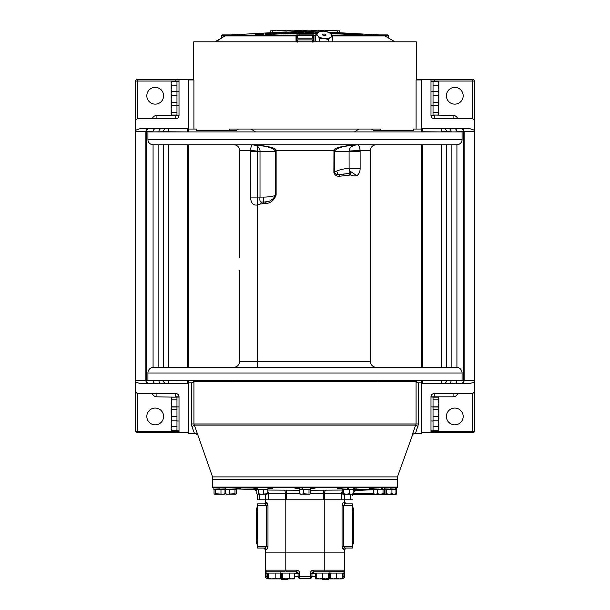 <?xml version="1.0" encoding="UTF-8"?>
<svg xmlns="http://www.w3.org/2000/svg" width="610" height="610" viewBox="0 0 610 610"><rect width="100%" height="100%" fill="white"/><g stroke="black" fill="none" stroke-linecap="round" stroke-linejoin="round"><path stroke-width="0.91" d="M386.465 489.426L386.465 493.757L389.203 494.191L391.933 493.757L391.933 489.426M395.951 489.426L395.951 493.757L395.387 494.191L385.733 494.191L386.465 493.757M385.733 494.191L385.001 493.757L385.733 494.191M391.933 493.757L393.946 494.191L395.951 493.757M384.788 488.435L384.788 489.426L395.722 489.426L395.722 487.947M385.001 489.426L385.001 493.757M342.263 489.426L342.263 493.757L342.995 494.191L343.727 493.757L343.727 489.426M342.263 493.757L342.66 494.092M349.194 489.426L349.194 493.757L351.207 494.191L353.213 493.757L352.649 494.191L342.995 494.191M353.213 489.426L353.213 493.757M343.727 493.757L346.457 494.191L349.194 493.757M342.05 488.64L337.665 488.45L339.007 488.175L347.563 487.794L347.563 489.426L348.455 489.426L348.165 487.794M234.98 489.426L234.98 493.757L235.887 494.191L225.891 494.092M225.502 489.426L225.502 493.757L226.234 494.191L234.98 493.757M229.497 489.426L229.497 493.757M225.502 493.757L227.499 494.191M236.451 489.426L236.451 493.757L235.712 494.191M218.243 494.191L214.613 494.191L215.513 493.757L222.993 494.191L218.243 494.191M224.266 494.191L222.993 494.191L224.998 493.757L224.266 494.191M215.513 489.426L215.513 493.757M220.98 489.426L220.98 493.757M214.049 493.757L214.781 494.191L214.049 493.757L214.049 489.426M224.998 489.426L224.998 493.757M225.212 488.435L225.212 489.426L213.835 489.426L213.835 487.931M396.63 487.657L396.164 489.426L395.31 489.426L395.31 487.969M347.639 489.426L342.096 489.426M353.381 489.426L348.455 489.426L348.455 487.794M257.252 487.794L257.252 489.426L256.574 489.426L256.574 487.794L250.908 487.703L256.574 488.076M267.95 487.924L267.95 489.426L257.733 489.426L257.733 487.794M267.477 487.794L251.046 487.794M257.252 489.426L257.733 489.426L257.252 489.426M237.74 488.267L236.665 488.206L236.665 489.426L225.288 489.426L225.288 487.794M373.549 489.426L373.549 493.757L375.546 494.191L377.552 493.757L377.552 489.426M374.288 494.191L373.549 493.757M383.027 489.426L383.027 493.757L383.934 494.191L373.938 494.092M383.766 494.191L384.498 493.757L383.766 494.191M384.498 489.426L384.498 493.757M377.552 493.757L380.289 494.191L383.027 493.757M381.715 487.794L381.715 489.426L382.47 489.426L382.47 487.794M300.257 494.191L299.525 493.757L299.525 489.426M303.528 489.426L303.528 493.757L309.91 494.191L299.914 494.092M309.003 489.426L309.003 493.757M310.475 489.426L310.475 493.757L309.743 494.191L310.475 493.757M299.525 493.757L301.523 494.191L303.528 493.757M302.011 487.794L302.011 489.426L299.312 489.426L299.312 487.794M310.688 487.794L310.688 489.426L302.804 489.426L302.804 487.794M225.334 489.426L225.334 487.794M236.009 488.175L230.595 487.794M267.737 489.426L267.737 493.757L267.005 494.191L257.351 494.191L256.787 493.757L256.787 489.426M258.251 489.426L258.251 493.757L260.981 494.191L267.737 493.757M263.718 489.426L263.718 493.757M294.752 573.415L299.723 573.415A3.271 3.271 0 0 0 296.452 570.144L296.452 571.776A1.639 1.639 0 0 1 298.092 573.415A1.639 1.639 0 0 0 296.452 571.776L286.22 571.776L285.793 570.144L285.793 499.781L257.55 499.781L257.55 494.191L256.787 493.757L257.519 494.191L258.251 493.757M384.712 487.794L384.712 489.426L373.335 489.426L373.335 488.206M265.365 573.415L265.365 576.686L265.365 570.144L265.365 573.415L267.775 573.415M265.365 570.144L265.365 552.141L265.365 570.144L265.838 571.295L266.997 571.776L265.365 570.144A1.639 1.639 0 0 0 266.997 571.776A1.639 1.639 0 0 1 265.365 570.144L296.452 570.144M271.137 571.776L266.074 571.776L266.074 573.087L296.452 573.087L296.452 571.776A1.639 1.639 0 0 1 298.092 573.415L298.092 576.686A1.639 1.639 0 0 0 299.723 578.318L310.315 578.318A1.639 1.639 0 0 0 311.954 576.686L311.954 573.415A1.639 1.639 0 0 1 313.586 571.776L329.949 571.776L329.949 573.087L313.586 573.087L313.586 570.144L324.245 570.144L323.826 571.776L343.674 571.654M329.301 578.318L328.249 578.318M342.263 578.318L343.041 578.318A1.639 1.639 0 0 0 344.68 576.686L344.68 573.415L344.68 576.686L343.041 576.686L343.041 578.318A1.639 1.639 0 0 0 344.68 576.686M281.789 578.318L280.737 578.318L281.05 579.05L288.088 579.05L287.645 579.5L281.492 579.5L281.05 579.05M266.997 578.318L266.997 576.686L265.365 576.686A1.639 1.639 0 0 0 266.997 578.318L267.775 578.318M280.089 573.087L280.089 571.776L285.152 571.776L266.997 571.776M285.793 499.781L324.245 499.781L324.245 552.141L265.365 552.141L324.245 552.141L324.245 570.144L344.68 570.144L343.041 571.776A1.639 1.639 0 0 0 344.68 570.144L344.68 552.141L324.245 552.141L344.68 552.141L344.68 549.679L345.977 548.077M343.682 571.646L344.68 570.144L344.68 573.415L343.041 573.415L343.041 576.686L342.263 576.686M328.843 579.05L322.103 579.05M328.416 579.5L322.4 579.5L321.958 578.898M322.69 578.356L319.449 578.898L327.844 578.898L328.249 578.356L325.473 578.898L322.69 578.356L322.69 573.087M327.791 578.898L328.249 578.356L328.249 573.087M315.286 573.087L315.286 578.356L315.744 578.898L316.209 578.356L319.449 578.898L315.698 578.898M316.209 573.087L316.209 578.356M315.286 578.356L315.744 578.898M267.737 493.315L268.362 493.315A3.271 2.989 90 0 0 267.737 491.317M390.491 488.175L396.63 487.756M384.712 487.962L388.86 487.931L384.079 488.175M372.504 488.618L369.729 488.45L379.473 487.794M378.97 487.931L359.092 487.703L353.426 488.374M358.954 487.794L314.516 487.703L315.088 488.175L310.688 488.557M299.312 488.557L294.912 488.175L299.312 488.13M267.836 487.863L272.334 488.45L267.95 488.64M256.574 488.374L250.908 487.703L295.484 487.703L294.912 488.175M240.79 488.252L237.488 488.618M225.921 488.175L221.14 487.931L225.288 487.962M219.508 488.175L213.523 487.794M236.665 488.953L256.787 489.7M267.737 490.043L299.525 490.242M310.475 490.242L342.263 490.043M353.213 489.7L355.584 489.655L355.615 490.493L353.236 492.979L353.213 493.703L373.549 493.703M373.335 488.953L355.577 489.723L353.213 490.897M353.213 490.829L355.584 489.655M352.45 494.191L352.45 495.312A0.785 0.785 0 0 1 353.236 494.527A0.785 0.785 0 0 0 352.45 495.312A0.785 0.785 0 0 1 353.236 494.527L382.805 494.527L382.813 493.703M286.265 490.074L286.204 499.781L323.796 499.781L323.796 493.337L310.475 493.513M324.245 499.781L344.635 499.781L341.638 499.781L341.638 493.315L342.263 493.315M344.635 494.191L344.635 499.781L352.45 499.781M257.55 494.191L257.55 499.781M383.385 493.703L382.805 494.527L395.814 494.527L396.63 493.703L396.63 487.794L396.63 493.703L395.951 493.703M389.18 487.794L379.496 487.794M395.844 493.703L396.126 494.458M396.561 487.794L397.194 487.703A0.824 0.824 0 0 0 397.445 487.108L212.554 487.108L212.554 476.898L397.445 476.898L397.445 487.108M213.439 487.794L212.806 487.703A0.824 0.824 0 0 1 212.554 487.108M230.336 487.703L221.255 487.863M396.119 487.931L388.745 487.863M369.21 488.252L373.991 488.175M353.426 488.076L358.947 487.863M342.05 488.16L339.48 488.137M313.151 488.45L312.877 488.122L314.493 487.794L295.309 487.863M315.088 488.175L314.691 487.863M312.877 488.122L310.688 488.13M270.52 488.137L267.95 488.16M254.24 488L221.033 487.794M236.665 488.274L238.418 488.313M212.806 487.703L221.14 487.931M238.335 488.633L239.753 488.64M254.042 487.794L253.516 488.175L256.009 488.343M269.216 488.633L270.024 488.618M339.968 488.618L340.792 488.633M254.416 489.655L256.787 490.829M397.445 479.391L212.554 479.391L397.445 479.391M412.284 434.617L414.182 433.535L412.284 434.617L416.073 423.965L193.927 423.965L197.716 434.617L195.955 433.535L188.825 433.535L188.825 382.859L192.135 382.859L193.82 381.677L416.325 381.677L417.903 382.859M212.554 476.898L197.716 434.617M412.642 434.617L397.445 476.898M414.48 433.535L414.952 433.535M414.045 433.535L421.174 433.535L421.174 380.365M416.18 381.677L417.865 382.859L421.174 382.859L421.174 380.465L422.806 380.365M418.521 382.859L418.521 423.965L415.471 433.535M418.025 426.733L415.867 425.071L194.132 425.071L191.975 426.733L191.479 423.965L193.927 423.965L193.927 381.677M197.358 434.617L195.086 433.535M191.975 426.733L194.529 433.535L189.611 433.535M390.476 494.191L353.236 494.527L353.236 493.703M299.525 493.513L285.404 493.315A3.271 1.601 -90 0 0 283.871 490.043M323.735 490.074L323.796 493.337L324.596 493.315A3.271 1.601 90 0 1 326.129 490.043M342.263 491.317A3.271 2.989 -90 0 0 341.638 493.315L324.596 493.315L324.596 499.781M353.777 543.96L352.473 543.96L352.473 546.408L343.575 546.408L344.772 548.047A1.639 1.555 90 0 0 343.216 549.679L342.065 546.408L342.065 505.515L343.216 502.243L344.772 503.883L352.473 503.883L352.473 505.515L352.473 503.883L344.772 503.883L343.575 505.515L352.473 505.515L352.473 511.233L353.777 511.233L353.777 507.962L353.777 543.96L353.777 511.233M352.473 548.047L352.473 546.408L352.473 548.047L344.772 548.047M352.473 546.408L352.473 505.515M344.772 503.883L346.312 503.883L344.68 502.243L344.68 499.781M343.216 549.679L344.68 549.679L344.757 549.175M257.572 548.047L257.572 505.515L266.463 505.515L265.266 503.883A1.639 1.555 -90 0 0 266.829 502.243L267.973 505.515L267.973 546.408L266.829 549.679L265.266 548.047L257.572 548.047L265.266 548.047L263.726 548.047L265.365 549.679L265.365 552.141M264.397 548.192L264.854 548.497M265.266 503.883L257.572 503.883L257.572 505.515M264.229 503.799L265.327 502.579M265.365 494.191L265.365 502.243L266.829 502.243M265.266 548.047L266.463 546.408L257.572 546.408M289.193 578.356L285.953 578.898L294.348 578.898L294.752 578.356L291.976 578.898L289.193 578.356L289.193 573.087M294.294 578.898L294.752 578.356L294.752 573.087M281.789 573.087L281.789 578.356L282.255 578.898L282.712 578.356L285.953 578.898L282.148 578.867M282.712 573.087L282.712 578.356M281.789 578.356L282.255 578.898M275.179 578.356L271.938 578.898L280.333 578.898L280.737 578.356L277.962 578.898L275.179 578.356L275.179 573.087M280.28 578.898L280.737 578.356L280.737 573.087M267.775 573.087L267.775 578.356L268.24 578.898L268.697 578.356L271.938 578.898L268.187 578.898M268.697 573.087L268.697 578.356M267.775 578.356L268.24 578.898M336.705 578.356L333.464 578.898L341.852 578.898L342.263 578.356L339.48 578.898L336.705 578.356L336.705 573.087M341.806 578.898L342.263 578.356L342.263 573.087M329.301 573.087L329.301 578.356L329.758 578.898L330.223 578.356L333.464 578.898L329.705 578.898M330.223 573.087L330.223 578.356M329.301 578.356L329.758 578.898M332.656 571.776L343.964 571.776L343.964 573.087L329.949 573.087M430.988 397.064L433.031 397.064L433.031 420.999L430.988 420.999L430.988 406.878L433.031 406.878M433.031 85.774L438.3 85.774L438.842 83.639L438.3 81.511L438.842 82.388L438.842 99.072L438.3 102.549L438.842 103.891L438.3 112.362L438.842 114.169L438.3 115.054L438.842 113.704L438.506 104.928M433.031 105.408L438.3 105.408M438.3 112.362L433.031 112.362M433.031 115.054L438.3 115.054M176.969 420.999L176.969 406.878L179.012 406.878L179.012 420.999L176.969 420.999L176.969 430.82L179.012 430.82M433.031 420.999L433.031 430.82L430.988 430.82M176.969 426.443L171.7 426.443L171.158 428.578L171.7 430.713L171.158 429.829L171.44 397.552M176.969 406.809L171.7 406.809L171.158 403.332L171.448 397.545M171.7 406.809L171.494 407.289M171.7 399.855L176.969 399.855M176.969 397.171L171.7 397.171M179.012 115.16L176.969 115.16L176.969 81.397L179.012 81.397L176.969 81.397M472.712 79.399A1.639 1.639 0 0 1 474.351 81.031A1.639 1.639 0 0 0 472.712 79.399L430.988 79.399L434.259 79.399L434.259 81.031L474.351 81.031A1.639 1.639 0 0 0 472.712 79.399L472.712 118.668L434.259 118.668L434.259 115.397L430.988 115.397A3.271 3.271 0 0 0 431.994 117.753M416.096 129.038L416.096 79.956L421.174 79.956L421.174 131.76L421.174 129.038L413.458 129.038L413.458 130.677L374.037 130.677L371.452 129.038L358.924 129.038L354.479 131.905M421.174 128.481L469.349 128.481L474.351 130.212L474.351 81.031M421.174 79.956L421.174 79.399L430.988 79.399L430.988 115.397C431.209 117.494 432.299 118.584 434.259 118.668A3.271 3.271 0 0 1 432.284 118.004M421.174 79.399L416.264 79.399L421.174 79.399M474.351 120.3L472.712 118.668M474.351 130.212L474.351 382.005L469.349 383.736L421.174 383.736M463.974 381.433A3.271 3.271 0 0 0 464.126 380.465L464.126 131.76C464.004 129.838 462.914 128.748 460.847 128.481A3.271 3.271 0 0 1 461.93 128.664M431.994 394.464A3.271 3.271 0 0 0 430.988 396.828L430.988 432.825L472.712 432.825A1.639 1.639 0 0 0 474.351 431.186L474.351 382.005M446.398 416.462A8.387 8.387 0 0 1 454.786 408.075A8.387 8.387 0 0 1 463.173 416.462A8.387 8.387 0 0 1 454.786 424.842A8.387 8.387 0 0 1 446.398 416.462M474.351 391.917L472.712 393.549L434.259 393.549A3.271 3.271 0 0 0 432.284 394.212M421.174 432.825L434.259 432.825L434.259 430.713M422.806 131.905L421.174 131.905M421.174 144.753L421.174 367.273M441.625 128.481L441.625 131.76L446.535 131.76A3.271 3.271 0 0 0 443.264 128.481A3.271 3.271 0 0 1 446.535 131.76L446.535 131.905M453.901 128.481A3.271 3.027 -90 0 1 456.921 131.76L464.126 131.76A3.271 3.271 0 0 0 463.981 130.792M463.531 129.884A3.271 3.271 0 0 0 462.837 129.152M474.351 380.465L464.126 380.465C464.004 382.378 462.914 383.469 460.847 383.736A3.271 3.271 0 0 0 461.922 383.553M434.259 397.171L434.259 393.549C432.299 393.633 431.209 394.731 430.988 396.828L453.077 396.828A4.91 4.91 0 0 0 457.706 393.549M446.535 144.753L446.535 367.273M446.535 380.365L446.535 380.465A3.271 3.271 0 0 1 443.264 383.736A3.271 3.271 0 0 0 446.535 380.465L422.806 380.465L422.806 383.736M462.822 383.072A3.271 3.271 0 0 0 463.539 382.333M446.398 95.762A8.387 8.387 0 0 1 454.786 87.375A8.387 8.387 0 0 1 463.173 95.762A8.387 8.387 0 0 1 454.786 104.142A8.387 8.387 0 0 1 446.398 95.762M433.031 81.397L430.988 81.397L433.031 81.397L433.031 91.218L430.988 91.218L430.988 105.339L433.031 105.339L433.031 115.16L430.988 115.16M377.399 381.677A1.311 1.311 0 0 1 378.711 380.365M231.289 380.365A1.311 1.311 0 0 1 232.601 381.677M462.075 380.365L147.925 380.365L147.925 373A5.726 5.726 0 0 1 153.651 367.273L456.349 367.273A5.726 5.726 0 0 1 462.075 373L462.075 380.365M351.017 174.963L344.711 175.688L343.369 174.086L349.873 173.339L351.017 174.963C352.435 175.901 354.387 176.145 356.873 175.68C359.061 174.018 360.144 171.624 360.129 168.482L360.113 150.479L370.445 150.479L370.445 361.547A5.726 5.726 0 0 0 376.179 367.273M233.821 367.273A5.726 5.726 0 0 0 239.555 361.547L239.555 270.802M233.821 144.753A5.726 5.726 0 0 1 239.555 150.479L239.555 257.717M344.711 175.688L339.633 176.214C336.72 176.511 334.798 175.268 333.876 172.462L334.783 172.462C334.928 173.743 336.262 174.452 338.786 174.574L343.369 174.086A30.302 30.302 0 0 1 343.384 174.086M333.876 172.462L333.96 150.479C335.195 150.868 334.951 150.922 333.235 150.639M333.876 151.295L334.783 151.295L334.837 150.8C336.613 147.742 349.362 144.456 356.537 144.753C340.967 146.194 333.441 148.1 333.96 150.479L276.04 150.479C276.551 148.1 269.025 146.194 253.463 144.753C260.638 144.456 273.387 147.742 275.163 150.8L276.04 150.479L276.124 151.295L276.124 195.07C274.035 200.484 270.421 203.321 265.289 203.587L260.135 203.984C257.961 205.128 251.206 207.644 250.474 197.106L250.489 150.479L260.012 151.295L275.217 151.295L275.217 195.07C275.545 195.589 274.683 196.954 272.639 199.157L269.666 201.056L264.587 202.009M358.703 145.592L359.328 146.903M359.976 149.45L360.098 150.373M349.088 151.021L360.113 150.479C359.679 147.094 358.863 145.18 357.681 144.753C352.29 145.256 349.431 147.345 349.088 151.021L349.103 168.482L349.873 171.052L356.873 175.68M356.896 144.776L354.585 145.21M352.999 145.821L351.863 146.453M255.483 145.332L252.357 144.753M250.512 150.266L250.489 150.479C250.87 147.094 251.488 145.188 252.319 144.753C257.237 145.294 259.807 147.376 260.028 150.998M462.075 139.515A5.238 5.238 0 0 1 456.844 144.753L153.156 144.753A5.238 5.238 0 0 1 147.925 139.515L147.925 131.905L462.075 131.905L462.075 139.515L147.925 139.515M260.135 203.984L261.484 202.017L263.673 202.017A48.533 48.533 0 0 0 266.196 201.956L265.289 203.587M360.129 168.482L349.103 168.482A35.212 35.212 0 0 0 336.682 171.036L338.092 174.544M349.873 173.339C350.826 173.331 350.826 172.561 349.873 171.052L349.873 173.339M348.943 173.4L350.125 175.032M339.633 176.214C339.45 174.734 338.985 174.307 338.245 174.917M276.124 195.07L275.217 195.07M275.156 195.574A43.63 43.63 0 0 1 263.673 197.106L263.673 202.017L266.196 201.956M263.833 202.017L262.613 203.656M261.484 202.017C260.089 202.314 259.601 200.675 260.012 197.106L260.012 151.295L250.474 151.295M171.158 82.853L171.44 81.892M171.158 92.667L171.158 82.388M176.969 85.774L171.7 85.774L171.158 89.251L171.44 91.713M171.158 83.639L171.7 85.774M171.7 81.511L176.969 81.511M176.969 105.339L179.012 105.339L179.012 91.218L176.969 91.218M215.696 41.8L221.27 38.316L214.789 41.8M214.949 41.8L219.577 39.368L215.521 41.8M433.031 397.171L438.3 397.171L438.842 398.048L438.842 418.757L438.3 420.892L438.842 422.966L438.842 428.578L438.3 430.713L438.842 429.829L438.3 426.443L438.842 422.966L438.552 420.519M433.031 416.63L438.3 416.63L438.842 420.015M438.3 416.63L438.842 413.153L438.3 409.676L438.842 408.326L438.3 406.984L433.031 406.984M433.031 409.676L438.3 409.676M438.842 407.869L438.3 406.984M438.3 420.892L433.031 420.892M433.031 91.218L433.031 105.339M171.7 426.443L171.158 422.966L171.7 416.63L176.969 416.63M176.969 430.713L171.7 430.713M171.7 416.63L171.158 413.153L171.158 408.326L171.7 406.984L171.158 407.869M176.969 420.892L171.7 420.892M171.7 409.676L176.969 409.676M176.969 406.984L171.7 406.984M433.031 406.809L438.3 406.809L438.842 403.332L438.3 399.855L438.842 398.513L438.3 397.171M433.031 399.855L438.3 399.855M438.506 407.289L438.3 406.809M438.3 85.774L438.842 89.251L438.559 91.713M438.842 83.639L438.842 82.853M433.031 81.511L438.3 81.511M433.031 426.443L438.3 426.443M438.3 430.713L433.031 430.713M188.825 432.825L175.741 432.825L179.012 432.825L179.012 396.828A3.271 3.271 0 0 0 178.006 394.464M187.194 380.365L188.825 380.465L188.825 382.859L188.825 380.365M188.825 383.736L140.651 383.736L135.649 382.005L135.649 431.186A1.639 1.639 0 0 0 137.288 432.825L175.741 432.825L175.741 431.186L135.649 431.186A1.639 1.639 0 0 0 137.288 432.825L137.288 393.549L175.741 393.549L175.741 396.828L179.012 396.828C178.791 394.731 177.701 393.633 175.741 393.549A3.271 3.271 0 0 1 177.716 394.212M135.649 391.917L137.288 393.549M135.649 382.005L135.649 130.212L140.651 128.481L188.825 128.481M146.026 130.792A3.271 3.271 0 0 0 145.874 131.76L145.874 380.465C145.996 382.378 147.086 383.469 149.153 383.736A3.271 3.271 0 0 1 148.07 383.553M178.006 117.753A3.271 3.271 0 0 0 179.012 115.397L179.012 79.399L137.288 79.399A1.639 1.639 0 0 0 135.649 81.031L135.649 130.212M163.602 95.762A8.387 8.387 0 0 1 155.214 104.142A8.387 8.387 0 0 1 146.827 95.762A8.387 8.387 0 0 1 155.214 87.375A8.387 8.387 0 0 1 163.602 95.762M135.649 120.3L137.288 118.668L175.741 118.668A3.271 3.271 0 0 0 177.716 118.004M255.521 131.905L251.076 129.038L238.548 129.038L235.963 130.677L196.542 130.677L196.542 129.038L188.825 129.038L188.825 79.399L193.736 79.399L175.741 79.399L175.741 81.511M187.194 128.481L187.194 131.76L188.825 131.76L188.825 129.038L188.825 131.905M188.825 367.273L188.825 144.753M168.375 383.736L168.375 380.465L163.465 380.465A3.271 3.271 0 0 0 166.736 383.736A3.271 3.271 0 0 1 163.465 380.465L163.465 380.365M156.099 383.736A3.271 3.027 90 0 1 153.079 380.465L145.874 380.465A3.271 3.271 0 0 0 146.019 381.425M146.469 382.333A3.271 3.271 0 0 0 147.162 383.065M135.649 131.76L145.874 131.76C145.996 129.838 147.086 128.748 149.153 128.481A3.271 3.271 0 0 0 148.077 128.664M175.741 115.054L175.741 118.668C177.701 118.584 178.791 117.494 179.012 115.397L156.923 115.397A4.91 4.91 0 0 0 152.294 118.668M163.465 367.273L163.465 144.753M163.465 131.905L163.465 131.76A3.271 3.271 0 0 1 166.736 128.481A3.271 3.271 0 0 0 163.465 131.76L187.194 131.905M147.178 129.145A3.271 3.271 0 0 0 146.461 129.892M163.602 416.462A8.387 8.387 0 0 1 155.214 424.842A8.387 8.387 0 0 1 146.827 416.462A8.387 8.387 0 0 1 155.214 408.075A8.387 8.387 0 0 1 163.602 416.462M433.031 95.595L438.3 95.595L438.842 99.072L438.842 103.891L438.3 105.233L438.842 104.356M438.3 95.595L438.842 93.46L438.3 91.325L438.842 92.209M433.031 91.325L438.3 91.325M438.3 102.549L433.031 102.549M433.031 105.233L438.3 105.233M176.969 115.054L171.7 115.054L171.158 114.169L171.158 93.46L171.7 91.325L171.158 92.209M176.969 95.595L171.7 95.595L171.158 99.072L171.7 102.549L171.158 103.891L171.7 105.233L176.969 105.233M176.969 102.549L171.7 102.549M171.158 104.356L171.7 105.233M171.158 93.46L171.7 95.595M171.7 91.325L176.969 91.325M176.969 105.408L171.7 105.408L171.158 108.885L171.7 112.362L171.158 113.704L171.7 115.054M176.969 112.362L171.7 112.362M171.494 104.928L171.7 105.408M176.969 406.878L176.969 397.064L179.012 397.064M396.744 487.794L396.63 488.602M353.777 538.485L353.777 513.437L353.777 538.485M352.473 543.96L352.473 540.689L353.777 540.689M353.777 507.962L352.473 507.962M256.261 511.233L256.261 507.962L257.572 507.962L257.572 511.233L256.261 511.233L256.261 543.96L257.572 543.96L257.572 540.689L256.261 540.689M193.736 79.956L193.736 41.8L416.264 41.8L416.264 79.956M229.268 130.677L229.268 129.038L380.731 129.038L380.731 130.677M188.825 79.956L193.904 79.956L193.904 129.038M305.541 31.819L313.601 31.659L313.601 32.147L305.541 31.819L305.541 32.223L308.5 32.49L313.601 32.566L313.601 31.987M310.559 31.659L307.821 31.994M306.983 32.025L305.541 32.223M306.426 31.827L312.716 32.086L312.716 31.697L306.426 31.827M310.559 31.994L312.716 32.025M296.041 41.8L296.002 35.075L297.222 34.915L296.399 34.968A0.816 0.816 -0 0 1 296.002 35.075L228.018 35.075L270.642 32.727M307.981 34.915L302.019 34.915M299.937 34.915L299.045 34.915M313.998 34.915L313.952 35.944L312.777 34.915L297.222 34.915A0.412 0.412 0 0 0 296.818 35.327L296.818 41.793L296.818 38.865L296.818 41.793L297.23 41.793L297.23 39.894L313.182 39.894L313.182 35.327A0.412 0.412 0 0 0 312.77 34.915L313.601 34.968A0.816 0.816 180 0 0 313.998 35.075L315.774 35.075M332.511 35.944L384.895 35.944A6.542 6.542 0 0 0 381.982 35.075L339.358 32.727M277.352 32.757L279.365 32.727L277.352 32.719M277.352 32.65L272.944 32.589L277.352 32.909M277.352 33.092L273.326 33.245L273.326 32.795M295.354 32.078L291.572 32.223L296.231 32.566L296.231 32.055M336.972 33.26L338.397 32.986L338.397 32.551L336.972 32.81L336.972 33.26L332.923 32.795L332.923 32.368L328.874 32.521M330.033 32.902L332.923 32.795M333.014 32.742L329.27 32.848M337.505 32.948L336.567 33.138M316.819 33.39L313.601 33.527L317.108 33.741M317.398 33.283L316.819 33.276M300.844 33.184L300.844 33.718L313.06 33.741L313.06 32.772L305.74 32.734M303.239 33.237L305.74 33.108M310.444 33.192L310.444 33.603L305.74 33.176M313.06 33.215L313.06 33.741M296.925 33.306L300.089 33.192L297.261 33.741L293.204 33.779L290.238 33.314L296.925 33.268M272.342 34.221L265.129 34.45L265.129 33.939L272.342 33.725L272.342 34.221L272.342 33.786M278.572 33.947L275.911 33.672L273.272 34.198L278.572 33.947M343.765 34.175L357.712 34.922L357.712 34.389L347.517 34.03L347.517 34.541M357.712 34.648L360.083 34.747L360.083 34.305M357.712 34.739L360.083 34.709M342.416 34.069L330.155 33.558L342.416 34.069M283.894 33.451L287.432 33.237L281.599 33.153L289.719 32.978L281.599 33.619L287.432 33.863L289.719 33.657L283.894 33.581L288.4 33.359M257.313 34.206L255.399 34.709L257.694 34.717L263.764 34.495L263.764 34.099M257.313 34.373L257.694 34.343M317.802 32.193L315.614 32.345L317.84 32.612M303.528 32.086L297.993 31.926L302.651 32.017L297.993 32.269L302.651 32.444L297.993 32.543L303.528 32.498L303.528 31.575L297.993 31.682M297.993 32.017L302.651 31.972M303.528 31.575L303.528 32.498M283.467 32.887L281.378 32.826L287.043 32.33L280.371 32.597L284.939 32.452L280.501 32.864L283.467 32.887M339.358 32.757L337.726 32.81M332.923 32.566L330.445 32.452M329.583 32.406L329.171 32.391M318.847 31.941L316.994 31.872M316.087 31.842L313.601 31.766M306.754 31.644L303.528 31.644M297.993 31.728L296.224 31.773M295.347 31.796L281.614 32.353M280.585 32.399L277.885 32.528M276.925 32.574L274.531 32.696M273.829 32.727L270.642 32.757M228.018 35.075L225.105 35.944L296.048 35.944L296.818 35.327A0.412 0.412 0 0 1 297.23 34.915L297.23 35.327L313.182 35.327L313.776 34.915M310.955 34.915L308.927 34.915M379.115 34.915L387.884 34.915L379.115 34.915M230.885 34.915L222.116 34.915L230.885 34.915M384.895 35.944L395.028 41.8M315.667 35.944L313.952 35.944L313.959 41.8M220.362 38.697L216.031 41.8M296.818 39.894L297.23 39.894M313.182 39.894L312.907 42.441M297.093 42.441L297.23 41.793M313.182 41.793L313.182 38.865L313.182 41.793M313.182 38.194L296.818 38.194M312.77 38.194L312.77 34.915A0.412 0.412 0 0 1 313.182 35.327M388.296 35.327L387.884 34.915L388.296 37.904M221.704 35.327L222.116 34.915L221.704 37.904M283.139 32.902L280.653 32.902M278.175 32.902L277.58 32.902M286.372 33.786L285.861 33.893M284.801 33.916L286.082 33.794M296.544 33.764L297.977 33.725M282.613 33.497L281.652 33.596M281.744 33.573L282.316 33.52M289.163 33.565L286.387 33.451L289.575 33.504M294.706 33.436L292.556 33.504L294.729 33.573M303.239 33.573L302.751 33.596L303.239 33.535M304.291 33.413L305.724 33.581M305.64 33.596L303.498 33.542M314.219 33.527L317.604 33.504M316.742 33.588L315.812 33.596M297.977 33.207L297.284 33.26M308.652 33.283L307.379 33.184M307.394 33.215L308.675 33.26M331.543 33.596L330.902 33.573M313.06 33.436L311.474 33.466L313.06 33.413M306.327 33.474L308.164 33.596M300.844 33.413L302.537 33.413L300.844 33.436M285.427 33.504L283.452 33.459M283.741 33.451L285.427 33.42M330.155 33.764L331.405 33.916M331.565 33.901L330.406 33.771M294.218 33.771L294.844 33.764M287.241 33.87L289.064 33.802M288.012 33.779L287.623 33.863M278.572 33.908L277.497 33.733L278.572 33.794M337.101 33.26L337.101 32.81M328.287 32.124L338.397 32.551M332.923 32.368L336.972 32.81M317.398 32.833L313.601 32.978L317.108 33.26M313.06 33.268L300.844 33.245L300.844 32.742L303.391 32.734L303.239 33.123L305.74 32.727M290.238 32.856L297.261 33.268L300.089 32.742L290.238 32.856L290.238 33.314M296.368 32.955L293.951 32.986L296.368 32.955M265.129 33.939L272.342 33.314L272.342 33.725M343.765 34.282L343.765 33.779L347.517 34.03M343.765 33.779L351.566 33.885M351.566 33.802L362.858 34.373L357.712 34.389M352.893 34.114L347.509 33.87L352.893 34.114M258.51 34.076L261.202 33.985M257.954 33.825L255.399 33.924M255.399 34.434L255.399 33.985L257.313 33.985L255.399 33.985M257.694 34.717L257.694 34.191L255.399 34.183L255.399 34.64M257.694 34.191L263.764 33.985L263.764 34.495M257.954 33.901L263.764 33.985M258.51 33.977L261.202 33.878M339.358 32.856L339.358 30.828L272.273 30.828L272.273 32.81M270.642 30.828L270.642 32.856L270.642 30.828L272.273 30.828M297.97 33.573L297.039 33.573M330.803 33.725L332.747 36.318L330.597 37.332A7.366 3.599 6.9 0 0 331.68 35.632A7.366 3.599 6.9 0 0 330.803 33.725A7.366 3.599 6.9 0 0 326.525 31.606L331.268 33.748M294.828 30.5L297.68 30.5L294.828 30.5M309.552 32.04L312.716 32.086L312.716 32.498L307.875 32.063M314.455 33.504L317.307 33.504L314.531 33.527M305.991 33.573L304.558 33.489M296.368 33.413L293.951 33.443L296.368 33.413M336.278 30.5L332.671 30.5L336.278 30.5M277.291 30.5L281.149 30.5L277.291 30.5M301.836 33.451L302.69 33.42M317.917 32.551L316.498 32.368L318.351 32.246M298.351 30.5L302.049 30.5L298.351 30.5M285.434 30.5L281.82 30.5L285.434 30.5M323.864 30.5L320.425 30.5L323.864 30.5M284.733 33.413L286.181 33.497M318.382 32.216L315.614 31.941L319.121 31.804M319.03 31.85L316.498 31.956L318.466 32.17M335.164 33.535L343.186 33.771L335.164 33.535M306.998 30.5L303.391 30.5L306.998 30.5M331.832 30.5L325.626 30.5L331.832 30.5M327.539 30.5L329.88 30.5L327.539 30.5M273.272 33.603L281.012 33.405L273.272 33.603M332.648 33.84L333.769 33.786M333.144 33.71L332.275 33.748L333.182 33.733M333.441 33.779L333.007 33.794M330.704 33.573L331.268 33.588M304.878 33.52L303.711 33.52L304.878 33.52M272.258 30.5L275.949 30.5L272.258 30.5M318.489 30.5L319.076 30.5L318.489 30.5M311.443 30.5L316.811 30.5L311.443 30.5M316.224 30.5L312.03 30.5L316.224 30.5M287.043 31.926L283.467 32.46L280.501 32.437L284.939 32.04L280.371 32.208L287.043 31.926M283.833 33.901L283.177 33.855M295.347 31.735L291.572 31.827L296.231 31.667L296.231 32.155L295.347 32.162L295.347 31.735M309.423 33.497L308.957 33.497M308.957 33.42L309.423 33.436M287.196 30.5L290.886 30.5L287.196 30.5M307.577 33.497L306.609 33.466M328.035 41.8L328.317 39.475L324.162 38.468L319.861 38.59L319.48 41.8M326.525 31.606A7.366 3.599 6.9 0 0 324.558 31.262A7.366 3.599 6.9 0 0 323.033 31.186A7.366 3.599 6.9 0 0 318.123 32.399L315.835 34.549L315.156 40.214L316.735 41.8M315.835 34.549L317.917 35.998A7.366 3.599 6.9 0 0 324.162 38.468A7.366 3.599 6.9 0 0 330.597 37.332L328.317 39.475M319.861 38.59L317.917 35.998A7.366 3.599 6.9 0 1 317.04 34.099A7.366 3.599 6.9 0 1 318.123 32.399L320.265 31.392L323.033 31.186M332.747 36.318L332.084 41.8M322.736 34.694A1.639 0.801 -173.1 0 1 322.736 34.671A1.639 0.801 -173.1 0 1 324.428 34.069A1.639 0.801 -173.1 0 1 325.984 35.037A1.639 0.801 -173.1 0 1 325.984 35.06A1.639 0.801 -173.1 0 1 324.291 35.662A1.639 0.801 -173.1 0 1 322.736 34.694M296.818 35.327L297.23 35.327L297.23 38.194M267.775 576.686L266.997 576.686L266.997 573.087M313.586 570.144A3.271 3.271 0 0 0 310.315 573.415L310.315 578.318A1.639 1.639 0 0 0 311.954 576.686L294.752 576.686M299.723 578.318L299.723 573.415A3.271 3.271 0 0 0 298.008 570.533M281.789 576.686L280.737 576.686M280.737 573.415L281.789 573.415M344.68 570.144A1.639 1.639 0 0 1 343.041 571.776M329.301 576.686L328.249 576.686M315.286 576.686L311.954 576.686M310.315 573.415L311.954 573.415A1.639 1.639 0 0 1 313.586 571.776M311.954 573.415L315.286 573.415M328.249 573.415L329.301 573.415M342.263 573.415L343.041 573.087M268.362 499.781L268.362 493.315L285.404 493.315L285.404 499.781M373.549 489.716L355.615 490.493M259.189 499.781L259.189 494.191M385.001 493.703L384.498 493.703M397.194 487.703L396.706 487.703M314.516 487.703L295.484 487.703M359.092 487.703L342.614 487.703M389.172 487.703L379.664 487.703M356.484 488.175L355.958 487.794M418.521 423.965L416.073 423.965L416.073 381.677M191.479 382.859L191.479 423.965M350.811 494.191L350.811 499.781M342.065 505.515L343.575 505.515L343.575 546.408L342.065 546.408M344.68 502.243L343.216 502.243M265.365 549.679L266.829 549.679M267.973 546.408L266.463 546.408L266.463 505.515L267.973 505.515M457.706 118.668A4.91 4.91 0 0 0 453.077 115.397L453.077 118.668M453.077 115.397L434.259 115.054M464.126 131.76L474.351 131.76M453.077 393.549L453.077 396.828M472.712 393.549L472.712 431.186L430.988 431.186M474.351 431.186L472.712 431.186L472.712 432.825M418.75 79.956L418.75 79.399M441.625 131.905L422.806 131.76L422.806 128.481M443.264 128.481A3.271 3.271 0 0 1 446.535 131.76L451.141 131.76A3.271 3.027 90 0 0 448.121 128.481M451.141 131.905L456.921 131.905M464.126 380.465L463.661 380.465L463.661 131.76A3.271 3.157 90 0 0 460.504 128.481M422.806 367.273L422.806 144.753M441.625 144.753L441.625 367.273M441.625 380.365L441.625 383.736M456.921 380.365L446.535 380.465A3.271 3.271 0 0 1 443.264 383.736M448.121 383.736A3.271 3.027 90 0 0 451.141 380.465L451.141 380.365M451.141 367.273L451.141 144.753M456.921 144.745L456.921 367.304M460.504 383.736A3.271 3.157 -90 0 0 463.661 380.465L456.921 380.465A3.271 3.027 -90 0 1 453.901 383.736M430.988 81.031L434.259 81.031L434.259 81.511M147.925 373L462.075 373M370.445 361.547L239.555 361.547M239.555 150.479L250.489 150.479M334.783 172.462L334.783 151.295L360.129 151.295M263.673 197.106L250.474 197.106M334.783 171.806L336.682 171.036M275.163 150.8L275.217 151.295L276.124 151.295M152.294 393.549A4.91 4.91 0 0 0 156.923 396.828L156.923 393.549M156.923 396.828L175.741 397.171M145.874 380.465L135.649 380.465M156.923 118.668L156.923 115.397M137.288 118.668L137.288 81.031L179.012 81.031M135.649 81.031L137.288 81.031L137.288 79.399M191.25 79.399L191.25 79.956M168.375 380.365L187.194 380.465L187.194 383.736M163.465 380.465L158.859 380.465A3.271 3.027 -90 0 0 161.879 383.736M158.859 380.365L153.079 380.365M145.874 131.76L146.339 131.76L146.339 380.465A3.271 3.157 -90 0 0 149.496 383.736M187.194 144.753L187.194 367.273M168.375 367.273L168.375 144.753M168.375 131.905L168.375 128.481M153.079 131.905L163.465 131.76A3.271 3.271 0 0 1 166.736 128.481M161.879 128.481A3.271 3.027 -90 0 0 158.859 131.76L158.859 131.905M158.859 144.753L158.859 367.273M153.079 367.304L153.079 144.745M149.496 128.481A3.271 3.157 90 0 0 146.339 131.76L153.079 131.76A3.271 3.027 90 0 1 156.099 128.481M179.012 431.186L175.741 431.186L175.741 430.713M313.937 34.915L305 34.915M381.982 35.075L331.924 35.075M296.818 38.865L296.818 41.793M312.77 39.894L312.77 41.793M388.09 37.789L388.09 35.327L383.446 35.327M388.242 37.873L388.242 35.327M221.91 37.789L221.91 35.327L226.554 35.327M221.758 35.327L221.758 37.873M337.726 32.521L337.726 30.828M342.05 487.924L342.05 489.426M353.426 487.794L353.426 489.426M225.288 488.435L225.288 489.426M328.546 579.5L328.973 578.318M337.925 488.099L342.012 487.931M272.075 488.099L267.988 487.931M231.03 487.931L230.519 487.794M213.881 487.931L213.378 487.756L213.881 487.931M254.423 489.723L256.787 490.897M257.542 367.273L257.534 144.753L257.542 367.273M193.675 381.677L192.097 382.859M370.445 150.479C370.788 146.995 372.695 145.088 376.179 144.753M266.151 146.453L253.463 144.753M343.849 146.453L356.537 144.753M171.158 420.015L171.448 420.519M438.842 82.388L438.552 81.885M225.105 35.944L220.134 38.811"/></g></svg>
